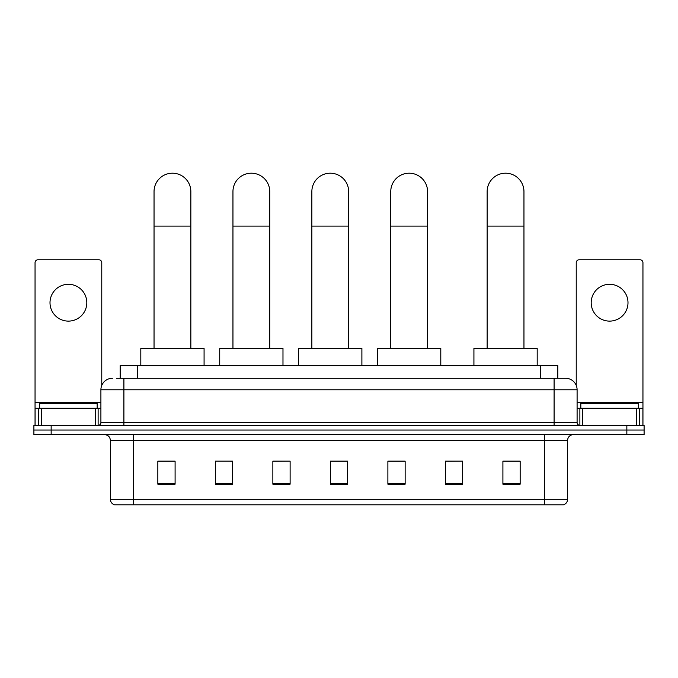 <?xml version="1.0" encoding="UTF-8"?>
<svg xmlns="http://www.w3.org/2000/svg" width="678" height="678" viewBox="0 0 678 678"><rect width="100%" height="100%" fill="white"/><g stroke="black" fill="none" stroke-linecap="round" stroke-linejoin="round"><path stroke-width="1.02" d="M120.176 378.282L120.176 365.628L557.825 365.628L557.825 378.282M116.692 378.282L565.596 378.282A11.501 11.501 0 0 1 577.097 389.782L577.097 422.564C577.249 424.292 578.215 425.25 579.978 425.437M116.43 378.282L123.904 378.282L123.904 389.782L100.903 389.782L100.903 422.564A2.873 2.873 0 0 1 98.022 425.437M112.404 378.282A11.501 11.501 0 0 0 100.903 389.782M51.155 425.437L33.9 425.437L33.9 430.038L51.155 430.038L33.9 430.038L33.9 434.64L51.155 434.64L51.155 430.038L626.845 430.038L51.155 430.038L51.155 425.437L626.845 425.437L626.845 430.038L644.1 430.038L626.845 430.038L626.845 434.64L51.155 434.64M626.845 434.64L644.1 434.64L644.1 425.437L626.845 425.437M577.097 389.782L554.096 389.782L554.096 378.282L565.596 378.282M567.613 499.288C567.452 502.042 566.071 503.881 563.469 504.805L544.604 504.805L544.604 499.288L567.613 499.288L567.613 440.395A5.755 5.755 0 0 1 573.359 434.64M544.604 504.805L114.531 504.805A5.755 5.755 0 0 1 110.387 499.288L110.387 440.395C110.048 436.903 108.133 434.979 104.641 434.64M520.162 484.16L520.162 461.159L502.906 461.159L502.906 484.16L520.162 484.16M462.65 484.16L462.65 461.159L445.395 461.159L445.395 484.16L462.65 484.16M405.139 484.16L405.139 461.159L387.884 461.159L387.884 484.16L405.139 484.16M175.094 484.16L175.094 461.159L157.838 461.159L157.838 484.16L175.094 484.16M232.605 484.16L232.605 461.159L215.35 461.159L215.35 484.16L232.605 484.16M290.116 484.16L290.116 461.159L272.861 461.159L272.861 484.16L290.116 484.16M347.628 484.16L347.628 461.159L330.372 461.159L330.372 484.16L347.628 484.16M462.65 461.159L445.395 461.269L462.65 461.159M290.116 461.159L272.861 461.269L290.116 461.159M230.647 461.269L232.605 461.269M388.46 461.269L405.139 461.269M347.628 461.269L330.372 461.269M175.094 461.269L157.838 461.269M520.162 461.269L502.906 461.269M97.166 408.19L97.166 403.588L39.655 403.588L39.655 408.19M68.41 284.302A18.408 18.408 0 0 0 50.003 302.71A18.408 18.408 0 0 0 68.41 321.118A18.408 18.408 0 0 0 86.809 302.71A18.408 18.408 0 0 0 68.41 284.302M95.293 425.437L95.293 408.19L41.519 408.19L41.519 425.437M101.768 385.409L101.768 262.683A2.873 2.873 0 0 0 98.886 259.81L37.926 259.81A2.873 2.873 0 0 0 35.053 262.683L35.053 408.19L41.519 408.19M95.293 408.19L100.903 408.19M35.053 425.437L35.053 408.19M154.042 348.373L154.042 191.594A18.408 18.408 0 0 1 172.449 173.195A18.408 18.408 0 0 1 190.849 191.594A18.408 18.408 0 0 0 172.449 173.195M190.849 348.373L190.849 191.594M204.078 365.628L204.078 348.373L140.812 348.373L140.812 365.628M232.952 348.373L232.952 191.594A18.408 18.408 0 0 1 251.352 173.195A18.408 18.408 0 0 1 269.759 191.594A18.408 18.408 0 0 0 251.352 173.195M269.759 348.373L269.759 191.594M282.98 365.628L282.98 348.373L219.723 348.373L219.723 365.628M311.855 348.373L311.855 191.594A18.408 18.408 0 0 1 330.262 173.195A18.408 18.408 0 0 1 348.661 191.594A18.408 18.408 0 0 0 330.262 173.195M348.661 348.373L348.661 191.594M361.891 365.628L361.891 348.373L298.625 348.373L298.625 365.628M390.757 348.373L390.757 191.594A18.408 18.408 0 0 1 409.165 173.195A18.408 18.408 0 0 1 427.572 191.594A18.408 18.408 0 0 0 409.165 173.195M427.572 348.373L427.572 191.594M440.793 365.628L440.793 348.373L377.536 348.373L377.536 365.628M487.151 348.373L487.151 191.594A18.408 18.408 0 0 1 505.551 173.195A18.408 18.408 0 0 1 523.958 191.594A18.408 18.408 0 0 0 505.551 173.195M523.958 348.373L523.958 191.594M537.188 365.628L537.188 348.373L473.922 348.373L473.922 365.628M609.59 284.302A18.408 18.408 0 0 0 591.191 302.71A18.408 18.408 0 0 0 609.59 321.118A18.408 18.408 0 0 0 627.998 302.71A18.408 18.408 0 0 0 609.59 284.302M636.481 425.437L636.481 408.19L582.707 408.19L582.707 425.437M642.947 425.437L642.947 408.19L642.947 425.437M636.481 408.19L642.947 408.19L642.947 262.683A2.873 2.873 0 0 0 640.074 259.81L579.114 259.81A2.873 2.873 0 0 0 576.232 262.683L576.232 385.409M577.097 408.19L582.707 408.19M638.345 408.19L638.345 403.588L580.834 403.588L580.834 408.19M137.431 378.282L137.431 365.628M540.569 378.282L540.569 365.628M123.904 425.437L123.904 422.564L577.097 422.564M100.903 422.564L123.904 422.564L123.904 389.782L554.096 389.782L554.096 425.437M544.604 434.64L544.604 440.395L110.387 440.395M567.613 440.395L544.604 440.395L544.604 499.288L133.397 499.288L133.397 504.805M110.387 499.288L133.397 499.288L133.397 434.64M347.628 483.363L330.372 483.363M290.116 483.363L272.861 483.363M232.605 483.363L215.35 483.363M175.094 483.363L157.838 483.363M405.139 483.363L387.884 483.363M462.65 483.363L445.395 483.363M520.162 483.363L502.906 483.363M100.903 402.435L35.053 402.435M98.124 408.19L98.124 425.437M35.095 408.19L35.095 425.437M38.688 425.437L38.688 408.19M154.042 226.105L190.849 226.105M232.952 226.105L269.759 226.105M311.855 226.105L348.661 226.105M390.757 226.105L427.572 226.105M487.151 226.105L523.958 226.105M642.947 402.435L577.097 402.435M642.905 425.437L642.905 408.19M639.312 408.19L639.312 425.437M579.876 425.437L579.876 408.19"/></g></svg>

